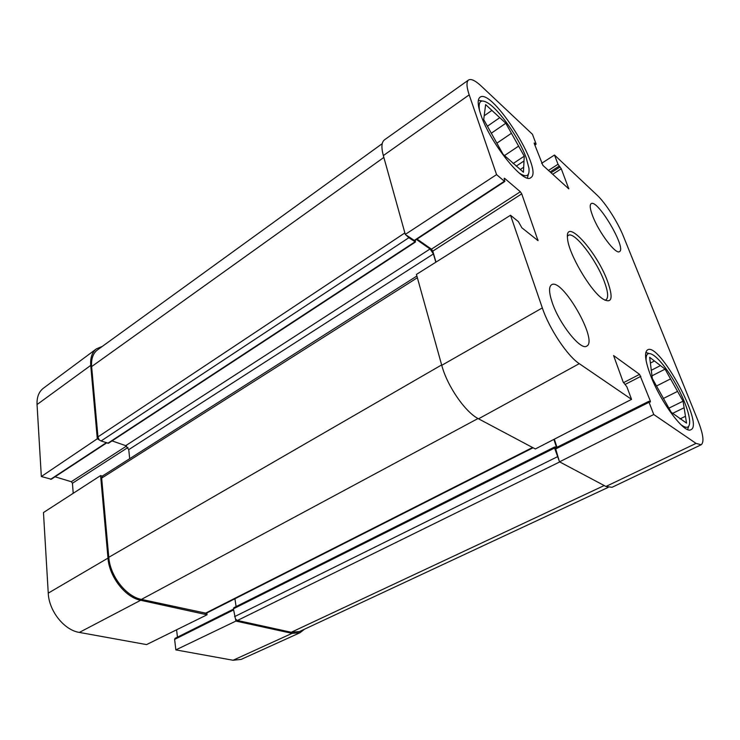 <?xml version="1.0" encoding="UTF-8"?>
<svg xmlns="http://www.w3.org/2000/svg" width="740" height="740" viewBox="0 0 740 740"><rect width="100%" height="100%" fill="white"/><g stroke="black" fill="none" stroke-linecap="round" stroke-linejoin="round"><path stroke-width="1.11" d="M688.681 426.296L687.636 429.533M645.826 352.508L649.147 353.517M663.308 398.49L677.562 391.386L683.066 401.191L684.112 407.749L672.697 413.327M683.066 401.191L668.914 408.147M679.986 418.942L685.462 416.287L686.554 423.104L671.226 412.291L652.319 378.519L649.674 357.309L654.447 360.981L650.395 363.081M651.117 370.389L660.45 365.579L665.075 369.131L670.551 378.899L656.51 386.003M665.075 369.131L651.986 375.828M646.131 360.778C645.687 353.387 648.314 351.657 654.012 355.598C662.929 361.851 677.304 383.894 684.583 402.31C687.71 410.154 689.412 416.454 689.671 421.208C689.8 428.044 686.803 429.135 680.671 424.464M654.447 360.981L660.45 365.579M670.551 378.899L677.562 391.386M684.112 407.749L685.462 416.287M73.205 493.303L72.455 483.229L71.281 481.712L55.038 476.791M106.643 442.909L51.31 479.233L41.329 476.523L97.301 438.783L101.056 440.985L108.466 443.251L415.454 242.017L408.868 237.697L405.289 234.404L496.568 174.621L504.375 181.245L504.874 181.439L504.264 178.988L504.236 178.238L504.726 178.442L520.34 191.753L521.719 193.852L538.035 240.648L521.876 227.8L518.37 221.621L510.517 215.248L416.435 274.411L441.752 365.32C447.238 386.086 465.358 412.3 478.54 418.812L535.325 448.967L631.553 399.36L579.272 363.664C567.404 356.005 549.2 328.643 542.327 307.914L510.517 215.248M102.351 346.375L96.468 348.818L43.309 388.296C38.831 391.784 36.741 397.204 37.046 404.539L41.329 476.523M234.173 607.725L233.396 608.807L235.903 621.082L175.852 649.896L233.063 660.256L241.148 659.405L300.061 632.709L304.482 629.194M175.852 649.896L174.621 639.406L175.029 638.37L233.442 609.149M177.461 637.159L176.583 629.796M416.879 276.029L102.277 476.116L100.594 475.589L43.466 512.552L48.248 593.138C48.942 611.027 64.177 630.138 79.356 632.423L146.557 644.596L207.061 614.783L206.821 612.979M112.055 440.901L125.726 445.656L128.742 449.643L129.685 458.652M234.922 598.743L236.088 606.596M96.468 348.818C92.093 352.249 90.178 357.772 90.733 365.403L97.301 438.783M100.594 475.589L107.984 558.117C109.279 576.867 125.319 597.411 140.674 600.279L207.061 614.783M235.903 621.082L292.069 633.357L300.061 632.709M235.625 619.158L237.447 620.471L291.246 632.274L299.423 631.562L608.141 487.401M382.229 143.653L97.523 349.872C93.027 353.285 91.066 358.854 91.631 366.596L97.948 436.896L98.957 439.357M102.277 476.116L101.658 478.123L108.78 557.294C110.084 576.007 126.096 596.523 141.423 599.4L206.256 613.266L533.077 447.774M631.553 399.36L626.873 386.826L623.154 381.988L613.59 355.552L639.582 374.366L650.331 401.015L650.432 402.042L648.971 401.256L649.063 402.292L653.744 414.511L559.542 461.834L554.565 448.042L554.593 446.997L556.221 447.635L556.249 446.599L553.899 439.394M558.848 459.688L555.435 448.052L648.971 401.256M556.97 447.284L554.325 439.181M435.99 262.108L432.789 251.138L431.448 249.149L417.055 239.094M504.874 181.439L414.668 240.657L406.778 235.431M415.251 240.287L415.454 242.017M435.823 262.21L433.418 253.931L430.06 248.973L416.463 239.482M559.542 461.834L605.949 486.467L612.017 487.309L701.168 444.759L696.044 443.389L653.744 414.511M496.568 174.621L469.188 94.859C466.487 86.737 466.274 81.779 468.559 80.003L384.476 139.842C381.526 142.089 381.146 147.343 383.339 155.585L405.289 234.404M541.625 163.318L554.482 155.03L597.06 195.12C605.514 202.936 617.78 222.148 623.422 236.319L697.876 420.422C703.259 434.149 704.36 442.261 701.168 444.759M592.675 215.988C590.021 209.013 589.512 204.906 591.14 203.667C597.393 198.588 626.91 248.52 619.491 251.6C615.921 254.939 598.817 232.397 592.675 215.988M552.234 302.577C548.941 292.726 548.701 286.796 551.531 284.789C561.975 277.186 598.623 341.011 586.709 346.117C580.835 350.843 559.32 323.972 552.234 302.577M480.815 114.654C477.633 105.145 477.346 99.345 479.964 97.273C491.971 87.274 544.51 170.774 530.765 177.646C523.911 184.954 489.889 142.69 480.815 114.654M650.553 375.346C645.114 360.769 644.124 352.277 647.574 349.863C659.155 341.889 704.295 424.649 690.929 429.69C684.731 434.371 660.663 402.32 650.553 375.346M567.432 236.254L568.274 235.403C574.074 230.862 596.199 259.49 604.247 281.413C608.077 291.671 608.65 297.822 605.968 299.876L604.811 300.19M607.466 281.098C596.579 251.064 564.601 216.117 567.543 238.622C568.449 253.422 590.354 290.885 602.804 298.932C611.962 304.149 613.525 298.202 607.466 281.098M554.482 155.03L558.015 164.262L561.271 168.757L568.81 188.876L542.92 165.399L534.28 143.606L534.225 142.987L536.028 144.3L535.973 143.68L532.458 134.292L481.352 86.173C475.348 80.586 471.084 78.533 468.559 80.003M528.416 174.103L527.435 177.979M478.336 100.344L482.193 100.992M479.502 110.445C478.077 101.352 480.824 98.846 487.734 102.916C499.463 109.918 519.434 138.657 526.242 157.99L528.943 168.165C529.748 176.231 526.455 177.831 519.091 172.957M524.003 160.987L523.439 172.244L503.098 154.318L483.701 119.575L485.634 104.608L505.809 123.247L524.244 156.186L524.003 160.987L516.233 166.121M520.303 169.469L523.689 167.249M511.423 133.283L496.855 143.19M504.523 155.567L518.611 146.113M491.897 110.399L484.191 115.782M487.41 126.207L499.759 117.66M505.809 123.247L491.175 133.302M524.244 156.186L513.107 163.568M127.928 447.496L72.455 483.229M126.512 446.054L71.281 481.712M106.236 442.761L50.607 479.307M233.562 609.945L174.621 639.406M90.733 365.403L37.046 404.539M140.674 600.279L79.356 632.423M107.984 558.117L48.248 593.138M292.069 633.357L233.063 660.256M383.847 157.426L91.631 366.596M404.873 232.924L97.948 436.896M408.868 237.697L101.056 440.985M414.9 241.888L107.772 443.297M430.06 248.973L125.726 445.656M433.418 253.931L128.742 449.643M417.36 277.731L101.658 478.123M441.641 364.931L108.78 557.294M478.012 418.526L141.423 599.4M532.55 447.496L205.137 613.377M556.249 446.599L555.12 447.164M554.565 448.042L233.396 608.807M557.396 456.756L234.552 616.651M559.718 461.917L237.447 620.471M604.201 485.542L291.246 632.274M432.789 251.138L521.719 193.852M431.448 249.149L520.34 191.753M537.286 240.25L537.999 239.816M414.113 240.528L504.375 181.245M504.199 178.784L504.726 178.442M623.469 382.682L639.582 374.366M625.087 384.458L640.868 376.336M649.433 401.459L650.331 401.015M555.407 449.097L649.063 402.292M568.255 188.534L568.736 188.228M534.687 144.716L535.612 144.097M548.451 170.45L558.015 164.262M550.098 171.948L559.19 166.084M551.023 172.799L560.106 166.935M552.669 174.298L561.271 168.757M441.752 365.32L542.327 307.914M605.949 486.467L696.044 443.389M383.339 155.585L469.188 94.859M478.54 418.812L579.272 363.664M554.593 446.997L233.757 607.762M534.835 145.096L536.028 144.3"/></g></svg>
